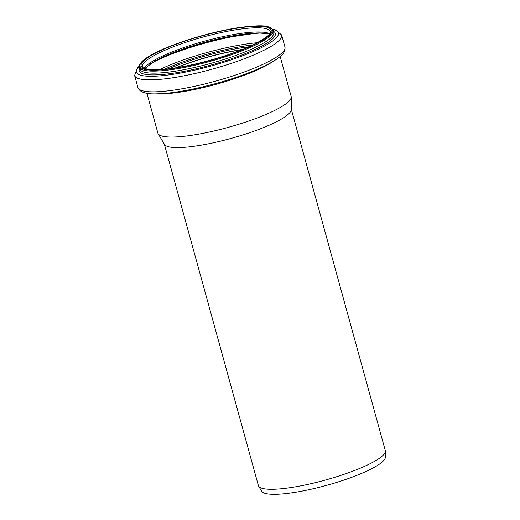 <?xml version="1.0" encoding="UTF-8"?>
<svg xmlns="http://www.w3.org/2000/svg" width="520" height="520" viewBox="0 0 520 520"><rect width="100%" height="100%" fill="white"/><g stroke="black" fill="none" stroke-linecap="round" stroke-linejoin="round"><path stroke-width="0.78" d="M291.265 109.194L385.294 450.567A65.826 12.513 164.6 0 1 385.385 451.217L385.392 457.145A64.266 12.213 164.6 0 1 326.599 485.349A64.266 12.213 164.6 0 1 261.651 491.225L258.628 486.129A65.826 12.513 164.6 0 1 258.369 485.531L164.34 144.157M385.385 451.217A65.826 12.513 164.6 0 1 325.156 480.11A65.826 12.513 164.6 0 1 258.628 486.129M280.169 56.537L291.148 96.408A69.108 13.137 164.6 0 1 291.239 97.091L291.265 109.531A65.826 12.513 164.6 0 1 231.036 138.424A65.826 12.513 164.6 0 1 164.508 144.443L158.165 133.744A69.108 13.137 164.6 0 1 157.892 133.113L146.906 93.242M176.267 67.743A66.047 12.551 164.6 0 1 241.891 49.666M176.053 67.775A66.267 12.597 164.6 0 1 242.093 49.589M291.239 97.091A69.108 13.137 164.6 0 1 228.007 127.426A69.108 13.137 164.6 0 1 158.165 133.744M175.533 67.86A66.267 12.597 164.6 0 1 242.58 49.393M168.935 68.776A67.6 12.844 164.6 0 1 248.716 46.8M164.437 69.264A71.864 13.657 164.6 0 1 252.831 44.915M159.542 69.628A73.197 13.91 164.6 0 1 257.225 42.718M150.358 63.804A73.197 13.91 164.6 0 1 150.527 63.707A73.197 13.91 164.6 0 1 262.132 33.014M154.486 61.282A67.548 12.838 164.6 0 1 216.749 39.221A67.548 12.838 164.6 0 1 269.477 34.014M144.261 68.296A66.267 12.597 164.6 0 1 155.123 59.787A66.267 12.597 164.6 0 1 219.174 37.453A66.267 12.597 164.6 0 1 269.666 33.748M153.972 55.608A66.267 12.597 164.6 0 1 224.022 31.974A66.267 12.597 164.6 0 1 270.342 31.577C272.61 34.951 252.681 47.203 224.894 55.79C206.037 61.867 188.247 66.086 171.516 68.445C162.825 69.615 155.87 70.005 150.651 69.615C141.206 68.335 143.24 67.126 142.571 66.768A66.267 12.597 164.6 0 1 153.972 55.608M152.744 54.613A67.431 12.818 164.6 0 1 265.096 26.826A67.431 12.818 164.6 0 1 200.609 62.758A67.431 12.818 164.6 0 1 152.744 54.613M151.821 54.73A68.601 13.039 164.6 0 1 266.117 26.455A68.601 13.039 164.6 0 1 200.519 63.011A68.601 13.039 164.6 0 1 151.821 54.73M273.182 30.348A69.329 13.175 164.6 0 1 209.839 61.458A69.329 13.175 164.6 0 1 139.503 67.171L140.055 69.193A69.329 13.175 164.6 0 0 210.399 63.486A69.329 13.175 164.6 0 0 273.741 32.37L273.182 30.348C269.211 24.115 257.342 25.526 239.954 27.482C211.341 31.428 170.352 44.09 151.658 54.782C144.599 58.675 140.562 62.147 139.548 65.195L139.503 67.171M273.442 31.291A70.609 13.422 164.6 0 1 210.841 65.091A70.609 13.422 164.6 0 1 139.756 68.107M272.805 29.491A73.697 14.008 164.6 0 1 211.094 66.014A73.697 14.008 164.6 0 1 139.386 66.242M272.649 29.256L275.522 29.907L281.651 35.003A76.264 14.495 164.6 0 1 211.978 69.225A76.264 14.495 164.6 0 1 134.609 75.504L137.91 87.497A76.264 14.495 164.6 0 0 215.28 81.218A76.264 14.495 164.6 0 0 284.96 46.995C285.695 53.235 280.534 56.245 276.666 59.176C269.412 64.038 258.824 69.056 244.9 74.224C216.756 84.747 179.348 93.236 158.399 93.776C146.452 94.465 139.62 92.372 137.91 87.497M272.63 61.711A69.108 13.137 164.6 0 1 216.138 84.299A69.108 13.137 164.6 0 1 156.039 93.828M269.36 34.164L267.469 33.624L258.024 32.968L220.357 38.389L183.528 48.873L154.68 61.198L144.736 68.491M139.399 65.962L137.299 67.957L134.609 75.504M281.651 35.003L284.96 46.995"/></g></svg>
